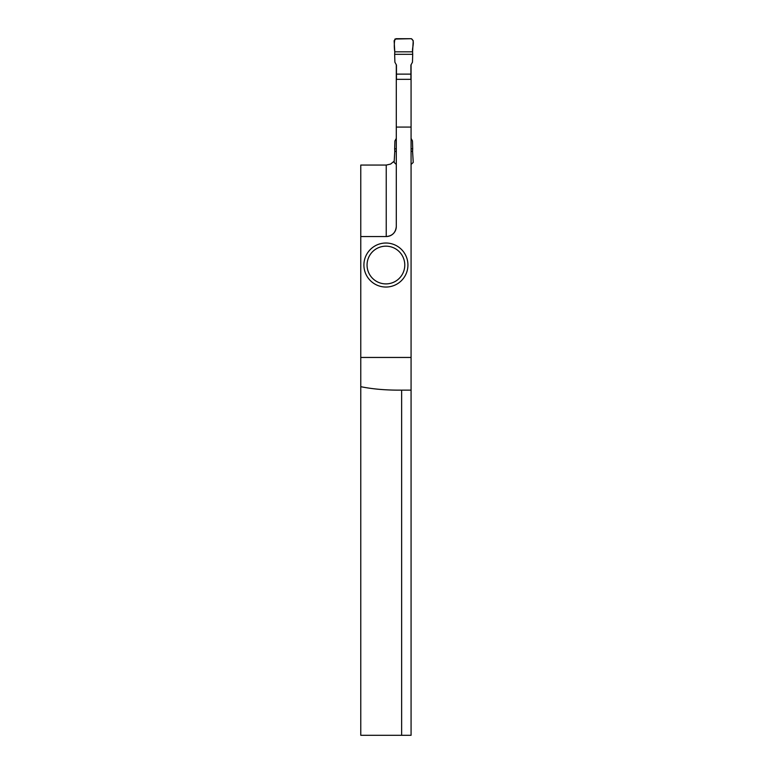 <?xml version="1.0" encoding="UTF-8"?>
<svg xmlns="http://www.w3.org/2000/svg" width="774" height="774" viewBox="0 0 774 774"><rect width="100%" height="100%" fill="white"/><g stroke="black" fill="none" stroke-linecap="round" stroke-linejoin="round"><path stroke-width="1.16" d="M386.236 236.554A10.062 10.062 0 0 0 396.298 226.492C395.698 232.597 392.35 235.954 386.236 236.554L360.771 236.554L360.771 165.065L386.236 165.065L386.236 236.554C392.35 235.954 395.698 232.597 396.298 226.492L396.298 127.081L411.071 127.081L411.071 357.453L360.771 357.453L360.771 236.554M360.771 386.681L360.771 735.3L401.638 735.3L401.638 390.144L398.31 390.144C384.368 390.106 371.859 388.954 360.771 386.681L360.771 357.453M396.298 64.755L396.298 79.345L411.071 79.345L411.071 127.081M396.298 79.345L396.298 138.382L394.895 140.945L394.653 148.811L396.298 148.811M411.071 357.453L411.071 735.3L401.638 735.3M411.071 79.345L411.071 64.755M411.071 390.144L401.638 390.144M394.208 161.137L390.609 164.069L386.236 165.065M404.783 265.037A18.857 18.857 0 0 1 376.493 281.368A18.857 18.857 0 0 1 376.493 248.696A18.857 18.857 0 0 1 404.783 265.037M407.927 265.037A22.001 22.001 0 0 1 374.916 284.087A22.001 22.001 0 0 1 374.916 245.977A22.001 22.001 0 0 1 407.927 265.037M410.907 79.345L410.907 65.045L412.465 62.201L412.706 54.325L394.653 54.325L394.895 62.201L396.452 65.045L396.452 79.345M410.907 74.13L396.452 74.13M411.071 148.811L412.706 148.811L412.465 140.945L411.071 138.382M411.071 151.307L412.581 151.307L413.229 162.443L411.071 164.436M412.581 151.307L412.706 148.811M396.298 151.307L394.779 151.307L394.653 148.811M394.779 151.307L394.13 162.443L396.298 164.436M394.653 54.325L394.779 51.829L412.581 51.829L412.706 54.325M412.581 51.829C411.874 47.698 415.319 41.099 411.342 38.7L394.933 39.039C394.14 43.092 394.092 47.349 394.779 51.829L412.581 51.829L413.229 40.693L411.342 38.7L396.017 38.7L394.13 40.693L394.779 51.829"/></g></svg>

